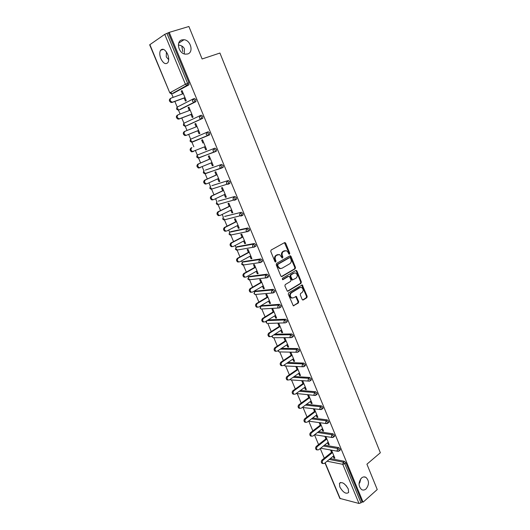 <?xml version="1.0" encoding="UTF-8"?>
<svg xmlns="http://www.w3.org/2000/svg" width="530" height="530" viewBox="0 0 530 530"><rect width="100%" height="100%" fill="white"/><g stroke="black" fill="none" stroke-linecap="round" stroke-linejoin="round"><path stroke-width="0.79" d="M346.58 486.116L343.804 483.466M361.54 477.974C358.227 482.287 358.24 486.156 361.566 489.581C363.07 490.382 364.554 490.171 366.038 488.945C369.324 484.586 369.284 480.717 365.925 477.351C364.461 476.576 362.997 476.788 361.54 477.974M168.699 59.665L166.268 56.889L166.387 51.92M181.889 39.902C175.635 41.413 178.617 53.609 185.361 54.159L187.66 53.98C193.887 52.357 190.793 40.181 184.016 39.724L181.889 39.902M289.506 254.181L289.751 253.234L285.683 243.171L284.557 242.627L271.115 250.041L270.75 251.419L274.924 261.615L275.726 261.986L275.978 261.018L275.441 259.707C274.825 257.765 275.209 256.295 276.587 255.294L279.555 254.526L282.265 258.09L282.914 257.096L282.377 255.791C281.774 253.863 282.152 252.406 283.51 251.419L286.412 250.657L288.201 252.512L288.724 253.81L289.506 254.181M289.009 254.161L289.115 253.333L284.451 242.68M275.222 261.972L274.812 259.799L275.441 259.707M282.165 258.044L281.748 255.884L282.377 255.791M184.294 53.914L184.44 48.926C183.559 46.753 181.532 45.434 178.365 44.984M181.803 46.011L182.751 51.609M167.646 54.272C165.174 49.442 162.823 48.104 160.577 50.257C159.431 52.364 159.523 55.153 160.842 58.625C163.306 63.441 165.658 64.766 167.911 62.593C169.043 60.519 168.957 57.743 167.646 54.272M348.256 488.945C344.917 483.347 341.976 481.498 339.438 483.4L339.809 486.951C343.122 492.529 346.063 494.364 348.627 492.469L348.256 488.945M302.166 299.476L303.259 299.953L306.85 297.721L307.181 296.356L302.266 284.901L288.638 292.858L288.287 294.243L293.302 305.817L298.337 303.014L298.681 301.636L296.27 296.409L293.468 297.807L291.831 297.94C289.903 296.369 289.764 294.654 291.427 292.805L300.006 287.591L301.57 287.459C303.505 289.002 303.65 290.698 302.02 292.553L300.609 293.421L300.265 294.793L302.166 299.476M169.222 32.376L188.892 26.5L202.109 58.976L219.93 53.04L380.341 452.752L366.926 464.187L377.241 489.541L363.083 502.168L169.222 32.376L166.937 33.377L187.574 83.309L188.991 82.812L168.401 32.939M295.157 268.816L295.502 267.458L291.016 256.368L289.91 255.844L276.587 263.41L276.223 264.795L280.827 276.024L281.96 276.541L295.157 268.816L294.514 268.902L294.859 267.544L289.824 255.891M288.472 276.362L289.678 276.859L290.963 280.012L290.612 281.384L285.246 284.577L284.895 285.962L287.353 291.261L300.384 283.391L300.722 282.033L296.277 271.049L296.919 270.969L301.365 281.967L301.027 283.331L287.962 291.215M288.565 276.349L282.954 279.654L282.53 279.688L282.41 278.329L295.82 270.459L296.919 270.969M149.864 44.593L169.812 92.869L149.665 44.812L164.744 34.351L166.937 33.377M363.083 502.168L362.056 501.91L361.003 502.844L358.989 503.46L339.849 498.405L324.976 462.928M324.287 458.198L320.239 448.532M318.583 444.591L314.489 434.812M312.839 430.863L308.778 421.178M307.042 417.031L303.074 407.55M301.199 403.078L297.317 393.817M295.303 389.013L291.513 379.964L290.751 379.911L309.527 381.15M289.367 374.829L285.67 366.011M283.371 360.526L279.78 351.953M277.329 346.097L273.844 337.782M271.234 331.548L267.855 323.485M265.086 316.88L261.82 309.076M260.687 306.366L260.528 305.989M258.892 302.08L255.692 294.441M254.585 291.811L254.274 291.063M252.638 287.154L249.179 278.893M248.418 277.071L247.967 276.004M246.331 272.102L242.965 264.059M242.223 262.284L241.607 260.813M239.971 256.918L236.698 249.1M235.969 247.371L235.188 245.489M233.558 241.6L230.378 234.015M229.669 232.326L228.708 230.033M227.085 226.144L224.005 218.797M223.315 217.154L222.176 214.438M220.553 210.556L217.578 203.454M216.902 201.844L215.591 198.71M213.968 194.835L211.092 187.971M210.43 186.394L208.939 182.837M207.323 178.968L204.547 172.356M203.904 170.812L202.235 166.824M200.618 162.962L197.948 156.602M197.319 155.091L195.464 150.672M193.854 146.817L191.303 140.735M190.674 139.238L188.647 134.395M187.01 130.479L184.625 124.795M183.976 123.238L181.777 117.991M180.107 113.996L177.888 108.71M177.212 107.1L174.84 101.435M173.138 97.361L170.971 92.187M182.121 90.736L181.247 91.047L182.062 90.603L186.255 100.687L185.434 101.111L184.155 98.043M181.247 91.047L182.472 94.002M330.336 458.576L344.348 461.279L345.898 462.789L344.818 463.69L361.003 502.844M362.056 501.91L345.898 462.789M188.991 82.812L188.819 84.899L173.237 93.366M324.506 445.147L338.69 447.598L340.247 449.095L340.028 450.242M318.61 431.625L332.992 433.812L334.549 435.296L334.317 436.468M312.64 417.998L327.248 419.899L328.799 421.376L328.554 422.582M306.592 404.264L321.452 405.881L323.002 407.338L322.743 408.584M300.464 390.438L315.608 391.736L317.159 393.187L316.88 394.459M294.243 376.505L309.712 377.473L311.269 378.917L310.971 380.222M287.923 362.48L303.769 363.09L305.32 364.521L305.008 365.866M281.49 348.362L297.781 348.588L299.331 350.005L299.41 351.105L298.993 351.383M274.931 334.158L291.732 333.96L293.282 335.364L293.362 336.497L292.931 336.782M268.226 319.862L285.637 319.206L287.187 320.597L287.26 321.763L286.81 322.055M261.754 305.677L279.489 304.326L281.032 305.704L281.112 306.91L280.642 307.195M255.698 291.116L273.288 289.314L274.831 290.678L274.904 291.924L274.414 292.215M249.597 276.428L267.027 274.176L268.571 275.52L268.65 276.806L268.127 277.11M243.442 261.621L260.72 258.898L262.257 260.237L262.33 261.562L261.774 261.873M237.235 246.695L254.354 243.495L255.891 244.814L255.964 246.178L255.361 246.503M230.981 231.63L247.927 227.953L249.464 229.258L249.537 230.663L248.875 231.014M224.667 216.445L241.448 212.272L242.985 213.564L243.058 215.014L242.309 215.392M218.307 201.128L234.916 196.451L236.446 197.73L236.512 199.227L235.638 199.651M211.894 185.679L228.317 180.492L229.848 181.75L229.914 183.3L228.814 183.811M205.421 170.097L221.666 164.386L223.196 165.632L223.256 167.228L221.692 168.05M197.054 155.396L196.729 157.066L198.101 158.013L196.974 156.979L197.591 154.932L214.948 148.135L216.478 149.367L216.538 151.017L214.888 151.852M200.188 157.397L199.764 157.383M190.376 139.582L190.084 141.225L191.509 142.186L190.323 141.119L190.946 139.079L208.171 131.738L209.701 132.951L209.482 134.905L192.231 142.139L209.482 134.905M193.463 141.623L193.046 141.536M200.015 115.706L201.334 115.195L202.857 116.388L202.659 118.389L186.852 125.656M193.152 98.971L194.437 98.501L195.961 99.68L195.769 101.72L180.074 109.584M190.992 114.473L192.251 117.508L193.086 117.117L188.932 107.126L188.104 107.537L189.343 110.512M197.763 130.751L199.015 133.765L199.856 133.401L195.742 123.503L194.901 123.881L196.146 126.869M204.481 146.903L205.713 149.877L206.561 149.54L202.486 139.728L201.638 140.079L202.891 143.073M211.152 162.942L212.358 165.844L213.212 165.539L209.171 155.813L208.323 156.138L209.555 159.106M217.764 178.835L218.943 181.671L219.804 181.399L215.796 171.76L214.941 172.051L216.16 174.993M224.316 194.59L225.469 197.359L226.343 197.114L222.368 187.56L221.5 187.825L222.713 190.74M230.808 210.205L231.941 212.914L232.816 212.696L228.881 203.222L228.006 203.46L229.205 206.349M237.248 225.687L238.354 228.337L239.235 228.145L235.333 218.751L234.452 218.963L235.645 221.825M243.634 241.037L244.708 243.621L245.602 243.456L241.733 234.147L240.845 234.326L242.024 237.168M249.961 256.248L251.015 258.772L251.916 258.633L248.08 249.405L247.179 249.564L248.351 252.379M256.235 271.334L257.262 273.798L258.17 273.685L254.367 264.536L253.466 264.662L254.625 267.458M262.463 286.286L263.463 288.698L264.371 288.605L260.601 279.535L259.693 279.641L260.846 282.41M268.63 301.119L269.604 303.465L270.525 303.405L266.782 294.408L265.868 294.488L267.014 297.231M274.745 315.82L275.693 318.113L276.62 318.073L272.917 309.156L271.989 309.209L273.122 311.931M280.807 330.395L281.735 332.635L282.669 332.621L278.992 323.777L278.065 323.803L279.184 326.506M286.823 344.851L287.724 347.031L288.665 347.044L285.021 338.272L284.087 338.279L285.2 340.956M292.785 359.188L293.666 361.314L294.614 361.347L290.996 352.649L290.056 352.629L291.162 355.285M298.695 373.405L299.556 375.478L300.51 375.531L296.919 366.906L295.978 366.866L297.072 369.496M304.558 387.503L305.399 389.524L306.353 389.603L302.802 381.05L301.848 380.984L302.935 383.594M310.375 401.482L311.196 403.449L312.157 403.549L308.626 395.069L307.672 394.983L308.752 397.573M316.145 415.348L316.94 417.262L317.907 417.388L314.409 408.975L313.449 408.862L314.515 411.432M321.862 429.101L322.637 430.963L323.611 431.109L320.14 422.768M319.173 422.635L320.233 425.179M327.54 442.742L328.295 444.557L329.269 444.723L325.851 436.501M324.877 436.349L325.91 438.82M333.165 456.27L333.9 458.039L334.88 458.225L331.528 450.162M330.554 449.99L331.535 452.348M188.104 107.537L188.971 107.219M194.901 123.881L195.756 123.55M201.638 140.079L202.486 139.734M205.713 149.877L206.554 149.52M212.358 165.844L213.186 165.479M218.943 181.671L219.764 181.293M225.469 197.359L226.284 196.974M231.941 212.914L232.743 212.517M238.354 228.337L239.149 227.927M244.708 243.621L245.496 243.204M251.015 258.772L251.796 258.349M257.262 273.798L258.037 273.361M263.463 288.698L264.225 288.247M269.604 303.465L270.36 303.008M275.693 318.113L276.441 317.642M281.735 332.635L282.477 332.158M287.724 347.031L288.459 346.547M293.666 361.314L294.389 360.824M299.556 375.478L300.278 374.975M305.399 389.524L306.108 389.013M311.196 403.449L311.898 402.933M316.94 417.262L317.636 416.739M322.637 430.963L323.327 430.433M328.295 444.557L328.978 444.014M333.9 458.039L334.576 457.489M359.022 483.651L359.784 482.79L360.804 478.736M285.014 250.624L284.623 250.796M281.748 255.884C281.139 253.963 281.516 252.505 282.881 251.518L283.987 250.902M278.137 254.48L277.713 254.665M274.812 259.799C274.195 257.858 274.58 256.387 275.958 255.394L277.084 254.764M281.364 276.587L294.514 268.902M290.42 257.991L289.638 257.62L277.959 264.278L277.707 265.245L278.27 266.623L280.006 268.445L281.9 268.299L289.857 263.715C291.195 262.714 291.566 261.264 290.97 259.356L290.42 257.991M280.761 268.591L279.37 268.524L277.64 266.709L277.071 265.331L277.322 264.364L289.002 257.712M287.923 276.421L282.45 279.648M296.118 278.104C297.774 276.236 297.615 274.527 295.627 272.97L294.09 273.096L291.049 274.885L290.705 276.256L292.507 279.953L296.118 278.104M294.468 272.93L294.09 273.096M292.481 279.959L291.341 279.469L290.062 276.329L290.413 274.957L293.448 273.175M296.277 271.049L295.76 270.492L296.389 270.413M300.444 287.399L300.006 287.591M292.335 298.065L291.189 297.986C289.261 296.416 289.128 294.706 290.784 292.858L299.364 287.651M293.918 305.77L293.276 305.81L297.694 303.054L298.039 301.683L295.654 296.469M302.623 299.987L306.201 297.767L306.532 296.402L301.643 284.974M183.347 93.691L171.13 98.083C169.613 99.547 169.891 100.892 171.965 102.111L172.793 102.051L171.157 102.535C169.083 101.323 168.805 99.984 170.322 98.52M171.985 102.475L185.023 97.725M172.793 102.051L184.977 97.613M190.204 110.18L178.12 114.745C176.629 116.189 176.887 117.521 178.888 118.733L179.769 118.674L178.073 119.131C176.073 117.918 175.814 116.593 177.305 115.149M178.948 119.071L191.847 114.142M179.769 118.674L191.82 114.076M197.001 126.531L185.049 131.261C183.579 132.685 183.817 134.004 185.758 135.21L184.93 135.574C182.996 134.368 182.757 133.056 184.221 131.632L184.924 131.314M185.851 135.514L198.611 130.413M186.679 135.15L198.598 130.387M193.529 151.481L191.727 151.878C189.859 150.672 189.641 149.367 191.078 147.963L191.913 147.618C190.469 149.029 190.687 150.334 192.562 151.54L205.322 146.552M200.141 167.725L198.472 168.03C196.656 166.831 196.458 165.539 197.869 164.148L210.39 158.742M197.869 164.148L198.717 163.836C197.299 165.227 197.498 166.526 199.313 167.725L211.98 162.577M198.717 163.836L210.41 158.788M206.196 183.976L205.156 184.036C203.401 182.85 203.215 181.565 204.606 180.193L216.989 174.622M204.606 180.193L205.454 179.909C204.07 181.286 204.249 182.572 206.004 183.764L207.044 183.698L218.585 178.458M205.454 179.909L217.022 174.708M212.855 199.843L211.781 199.903C210.085 198.723 209.92 197.452 211.278 196.093L223.534 190.356M211.278 196.093L212.139 195.835C210.774 197.2 210.94 198.478 212.643 199.658L213.716 199.598L225.131 194.205M212.139 195.835L223.581 190.482M219.46 215.571L218.353 215.637C216.71 214.458 216.558 213.199 217.896 211.848L230.013 205.958M217.896 211.848L218.764 211.629C217.419 212.981 217.572 214.239 219.221 215.419L220.328 215.352L231.617 209.807M218.764 211.629L230.086 206.124M225.999 231.16L224.866 231.226C223.276 230.06 223.137 228.808 224.455 227.469L236.446 221.421M224.455 227.469L225.329 227.277C224.011 228.615 224.15 229.868 225.74 231.034L226.88 230.967L238.049 225.283M241.852 215.399L242.972 215.134M225.329 227.277L236.526 221.626M232.491 246.609L231.332 246.682C229.788 245.523 229.662 244.284 230.954 242.959L242.819 236.758M230.954 242.959L231.835 242.786C230.543 244.118 230.663 245.363 232.213 246.516L233.372 246.45L244.423 240.62M231.835 242.786L242.919 236.99M238.891 261.939L237.738 262.005C236.241 260.853 236.128 259.62 237.4 258.309L249.14 251.955M237.4 258.309L238.288 258.163C237.016 259.481 237.129 260.72 238.626 261.866L239.812 261.793L250.743 255.824M238.288 258.163L249.252 252.227M245.218 277.157L244.091 277.19C242.641 276.057 242.535 274.831 243.787 273.526L255.4 267.021M243.787 273.526L244.681 273.407C243.429 274.719 243.535 275.945 244.986 277.084L246.192 277.005L257.01 270.896M244.681 273.407L255.526 267.332M251.492 292.235L250.392 292.249C248.981 291.122 248.895 289.91 250.12 288.611L261.615 281.967M250.12 288.611L251.021 288.519C249.789 289.824 249.882 291.036 251.293 292.169L252.519 292.09L263.224 285.842M251.021 288.519L261.754 282.311M257.706 307.181L256.639 307.181C255.268 306.062 255.188 304.856 256.401 303.564L267.769 296.78M256.401 303.564L257.308 303.505C256.096 304.796 256.175 306.002 257.547 307.122L258.792 307.036L269.386 300.662M291.785 279.423L292.043 280.059L292.388 279.9M257.308 303.505L267.928 297.158M263.88 322.002L262.834 321.982C261.509 320.875 261.436 319.676 262.622 318.397L273.877 311.468M262.622 318.397L263.536 318.358C262.35 319.643 262.423 320.842 263.748 321.955L265.007 321.862L275.494 315.357M263.536 318.358L274.05 311.878M269.995 336.696L268.975 336.663C267.69 335.563 267.63 334.377 268.796 333.098L279.933 326.029M268.796 333.098L269.717 333.085C268.551 334.364 268.611 335.556 269.902 336.656L271.174 336.557L281.549 329.925M269.717 333.085L280.118 326.48M276.064 351.264L275.07 351.218C273.818 350.125 273.765 348.945 274.918 347.673L285.935 340.472M274.918 347.673L275.845 347.687C274.692 348.959 274.745 350.144 275.998 351.231L277.289 351.132L287.551 344.374M275.845 347.687L286.134 340.956M282.086 365.707L281.119 365.647C279.9 364.567 279.853 363.394 280.979 362.129L291.891 354.795M280.979 362.129L281.914 362.162C280.787 363.434 280.834 364.607 282.053 365.687L283.351 365.581L293.507 358.697M281.914 362.162L292.103 355.312M287.002 376.466L287.942 376.519C286.829 377.784 286.863 378.95 288.048 380.023L287.108 379.957C285.928 378.89 285.889 377.724 287.002 376.466L297.794 368.999M287.108 379.957L289.36 379.911L299.417 372.901M287.942 376.519L298.019 369.542M293.984 394.227L293.057 394.148C291.904 393.088 291.871 391.935 292.964 390.676L303.65 383.084M292.964 390.676L293.911 390.756C292.818 392.014 292.851 393.174 294.004 394.234L295.323 394.115L305.273 386.993M293.911 390.756L303.889 383.66M299.861 408.305L298.953 408.219C297.834 407.173 297.807 406.02 298.88 404.768L309.454 397.056M298.88 404.768L299.834 404.874C298.761 406.132 298.781 407.285 299.907 408.332L301.232 408.206L311.077 400.965M299.834 404.874L309.706 397.666M305.691 422.271L304.803 422.178C303.71 421.138 303.69 419.999 304.75 418.746L315.211 410.909M304.75 418.746L305.704 418.872C304.651 420.124 304.664 421.27 305.764 422.311L307.095 422.178L316.841 414.824M305.704 418.872L315.476 411.545M311.474 436.117L310.606 436.018C309.54 434.991 309.527 433.851 310.567 432.606L320.928 424.649M310.567 432.606L311.534 432.758C310.487 434.004 310.5 435.143 311.567 436.177L312.905 436.038L322.551 428.571M311.534 432.758L321.206 425.318M317.218 449.851L316.357 449.751C315.323 448.731 315.317 447.598 316.337 446.359L326.593 438.283M316.337 446.359L317.311 446.525C316.284 447.77 316.291 448.903 317.331 449.924L318.669 449.778L328.222 442.199M317.311 446.525L326.884 438.979M322.909 463.472L322.068 463.366C321.054 462.359 321.054 461.233 322.061 459.994L332.211 451.798M322.061 459.994L323.035 460.186C322.028 461.425 322.028 462.551 323.042 463.565L324.386 463.406L333.84 455.72M323.035 460.186L332.515 452.527M289.115 253.333L289.751 253.234M275.348 261.111L275.978 261.018M282.278 257.189L282.914 257.096M169.812 92.869L171.375 93.863L170.031 92.704L185.401 84.243L164.744 34.351M171.746 93.87L186.779 85.449L185.401 84.243L187.574 83.309L187.401 85.403L173.383 93.32M358.989 503.46L342.784 464.333L327.083 461.213M325.162 462.776L340.214 498.684M329.256 459.45L343.261 462.18L344.818 463.69L342.784 464.333L343.261 462.18L344.348 461.279M188.819 84.899L186.779 85.449L189.044 84.681M176.861 107.524L176.629 109.127L178.146 110.114L176.854 108.988L177.497 106.947L192.801 99.136M178.63 110.114L194.616 102.012L194.556 100.197L193.033 99.017L192.39 101.117L193.702 102.29L194.371 102.244L180.173 109.551M195.769 101.72L194.616 102.012L196.014 101.488M183.645 123.622L183.387 125.246L184.857 126.219L183.619 125.126L184.248 123.086L199.81 115.798M202.659 118.389L186.904 125.636M197.591 154.932L214.948 148.135M214.809 151.885L198.359 157.92M205.488 170.064L221.666 164.386M221.421 168.156L204.944 173.602M212 185.626L228.317 180.492M229.589 183.572L228.397 184.122M218.453 201.055L234.916 196.451M236.175 199.505L235.035 200.055M224.852 216.353L241.448 212.272M242.7 215.299L241.62 215.843M231.199 231.517L229.934 232.166L246.642 228.615L247.927 227.953M237.486 246.556L236.241 247.219L253.082 244.171L254.354 243.495M243.727 261.469L242.488 262.145L259.462 259.594L260.72 258.898M249.915 276.249L248.689 276.945L265.788 274.885L267.027 274.176M256.043 290.91L254.831 291.619L272.056 290.043L273.288 289.314M262.125 305.452L260.926 306.174L278.27 305.068L279.489 304.326M262.065 308.977L261.124 309.03L260.084 308.162L260.926 306.174L260.382 308.248L261.124 309.03L278.475 308.016L279.893 307.658L279.82 306.446L278.27 305.068L277.727 307.208L278.475 308.016L279.409 307.943M267.041 320.604L284.431 319.968L285.637 319.206M285.61 322.816L284.617 322.896L285.61 322.816M273.758 334.907L290.546 334.735L291.732 333.96M280.33 349.131L296.601 349.376L297.781 348.588M286.77 363.262L302.603 363.898L303.769 363.09M293.103 377.3L308.559 378.294L309.712 377.473M299.331 391.246L314.469 392.571L315.608 391.736M305.472 405.086L320.319 406.722L321.452 405.881M311.527 418.833L326.129 420.76L327.248 419.899M317.51 432.473L331.886 434.679L332.992 433.812M323.419 446.008L337.597 448.486L338.69 447.598M201.473 116.931L199.949 115.732L199.313 117.832L200.572 118.978L201.274 118.925L201.473 116.931M185.454 126.2L202.917 118.144M208.33 133.514L206.799 132.295L206.17 134.401L207.376 135.514L208.111 135.461L208.33 133.514M191.721 142.1L209.761 134.653M216.538 151.017L215.187 151.593L215.12 149.944L213.59 148.711L212.967 150.825L214.12 151.898L198.856 157.966M221.851 166.228L220.321 164.976L219.705 167.096L220.811 168.143L221.606 168.089L221.851 166.228M203.666 171.071L203.315 172.767L204.646 173.707L203.56 172.701L204.057 170.706M223.256 167.228L205.428 173.654M228.523 182.366L226.992 181.101L226.383 183.221L227.436 184.235L228.264 184.182L228.523 182.366M210.231 186.606L209.84 188.329L211.132 189.263L210.092 188.282L210.523 186.328M211.477 189.157L229.914 183.3M235.135 198.359L233.597 197.081L233.001 199.201L234.015 200.188L234.863 200.135L235.135 198.359M216.737 202.016L216.306 203.758L217.565 204.686L216.571 203.725L216.929 201.817M217.956 204.573L236.512 199.227M241.687 214.213L240.15 212.914L239.56 215.041L240.527 216.001L241.408 215.948L241.687 214.213M223.196 217.287L222.719 219.062L223.938 219.97L222.991 219.042L223.296 217.181M224.389 219.864L243.058 215.014M248.186 229.921L246.642 228.615L246.059 230.742L246.987 231.676L247.888 231.617L248.186 229.921M229.596 232.425L229.079 234.227L230.265 235.128L229.357 234.227L229.609 232.412M230.769 235.028L246.987 231.676L249.537 230.663M254.619 245.496L253.082 244.171L252.505 246.304L253.393 247.212L254.314 247.152L254.619 245.496M255.964 246.178L253.393 247.212L236.539 250.16L235.671 249.285L236.241 247.219L235.386 249.266L237.102 250.061M261.005 260.939L259.462 259.594L258.892 261.727L259.746 262.608L260.68 262.549L261.078 262.257L261.005 260.939M262.33 261.562L259.746 262.608L242.76 265.066L241.925 264.212L242.488 262.145L241.64 264.178L242.76 265.066L243.396 264.974M267.332 276.236L265.788 274.885L265.225 277.018L266.04 277.879L266.994 277.813L267.405 277.521L267.332 276.236M268.65 276.806L266.04 277.879L248.934 279.84L248.133 279.012L248.689 276.945L247.841 278.965L248.934 279.84L249.65 279.76M273.599 291.407L272.056 290.043L271.499 292.182L272.287 293.01L273.255 292.944L273.679 292.653L273.599 291.407M274.904 291.924L272.287 293.01L255.056 294.494L254.281 293.693L254.831 291.619L253.983 293.627L255.056 294.494L255.884 294.428M281.112 306.91L279.462 307.943M287.26 321.763L286.061 322.531L285.981 321.359L284.431 319.968L283.894 322.107L284.617 322.896L268.041 323.413M266.457 320.961L266.126 322.584L267.147 323.439L266.438 322.677L266.749 320.782M272.354 335.801L272.433 336.994L273.116 337.736L290.705 337.643L292.169 337.279L292.09 336.139L290.546 334.735L290.009 336.875L290.705 337.643L291.692 337.57M272.049 336L272.122 336.881L273.116 337.736L273.977 337.729M293.362 336.497L291.725 337.557M278.25 350.502L279.045 351.907L296.74 352.264L298.231 351.9L298.151 350.794L296.601 349.376L296.071 351.522L296.74 352.264L297.688 352.225M277.965 350.681L279.045 351.907L279.86 351.927M299.41 351.105L297.8 352.178M284.199 365.004L284.921 365.965L302.729 366.767L304.24 366.396L304.154 365.329L302.603 363.898L302.087 366.044L302.729 366.767L303.63 366.747M283.981 365.157L285.697 366.005M305.406 365.587L303.822 366.674M311.349 379.95L310.196 380.772L310.11 379.738L308.559 378.294L308.049 380.441L308.665 381.143L309.798 381.043M290.188 379.334L290.751 379.911L290.036 379.44M296.204 393.485L314.555 395.4L316.099 395.029L316.019 394.022L314.469 392.571L313.959 394.717L314.555 395.4L315.377 395.426M296.124 393.545L297.231 393.803M317.245 394.194L315.721 395.3M302.252 407.451L320.392 409.538L321.955 409.173L321.876 408.186L320.319 406.722L319.822 408.875L321.173 409.584M302.252 407.457L302.935 407.537M323.088 408.319L321.597 409.432M308.473 421.138L326.188 423.563L327.765 423.192L327.679 422.238L326.129 420.76L325.632 422.913L326.924 423.616M328.885 422.33L327.421 423.45M314.601 434.726L331.932 437.469L333.522 437.098L333.443 436.17L331.886 434.679L331.402 436.833L332.635 437.535M334.629 436.223L333.198 437.349M320.643 448.214L337.63 451.255L339.233 450.884L339.154 449.983L337.597 448.486L337.113 450.639L338.292 451.335M340.333 449.996L338.922 451.129M282.881 251.518L283.51 251.419M275.958 255.394L276.587 255.294M285.047 243.277L285.683 243.171M281.404 276.6L281.96 276.541M290.38 256.467L291.016 256.368M294.859 267.544L295.502 267.458M277.322 264.364L277.959 264.278M277.071 265.331L277.707 265.245M277.64 266.709L278.27 266.623M300.722 282.033L301.365 281.967M300.384 283.391L301.027 283.331M282.563 279.694L282.954 279.654M290.413 274.957L291.049 274.885M290.062 276.329L290.705 276.256M291.341 279.469L291.984 279.403M290.784 292.858L291.427 292.805M296.124 296.992L296.773 296.946M298.039 301.683L298.681 301.636M297.694 303.054L298.337 303.014M302.127 285.511L302.776 285.451M306.532 296.402L307.181 296.356M306.201 297.767L306.85 297.721M302.637 300L303.259 299.953M191.078 147.963L191.913 147.618M163.492 49.35L160.577 50.257M340.532 482.479L339.438 483.4M284.477 242.694L285.107 242.581M289.831 255.891L290.466 255.798M279.37 268.524L280.006 268.445M291.864 280.026L292.507 279.953M291.189 297.986L291.831 297.94M295.674 296.456L296.27 296.409M301.676 284.961L302.266 284.901M178.696 43.168L184.016 39.724M363.832 476.907L365.925 477.351M171.965 102.111L171.157 102.535M178.888 118.733L178.073 119.131M185.758 135.21L184.93 135.574M192.562 151.54L191.727 151.878M199.313 167.725L198.472 168.03M206.004 183.764L205.156 184.036M212.643 199.658L211.781 199.903M219.221 215.419L218.353 215.637M225.74 231.034L224.866 231.226M232.213 246.516L231.332 246.682M238.626 261.866L237.738 262.005M244.986 277.084L244.091 277.19M251.293 292.169L250.392 292.249M257.547 307.122L256.639 307.181M263.748 321.955L262.834 321.982M269.902 336.656L268.975 336.663M275.998 351.231L275.07 351.218M282.053 365.687L281.119 365.647M294.004 394.234L293.057 394.148M299.907 408.332L298.953 408.219M305.764 422.311L304.803 422.178M311.567 436.177L310.606 436.018M317.331 449.924L316.357 449.751M323.042 463.565L322.068 463.366"/></g></svg>
